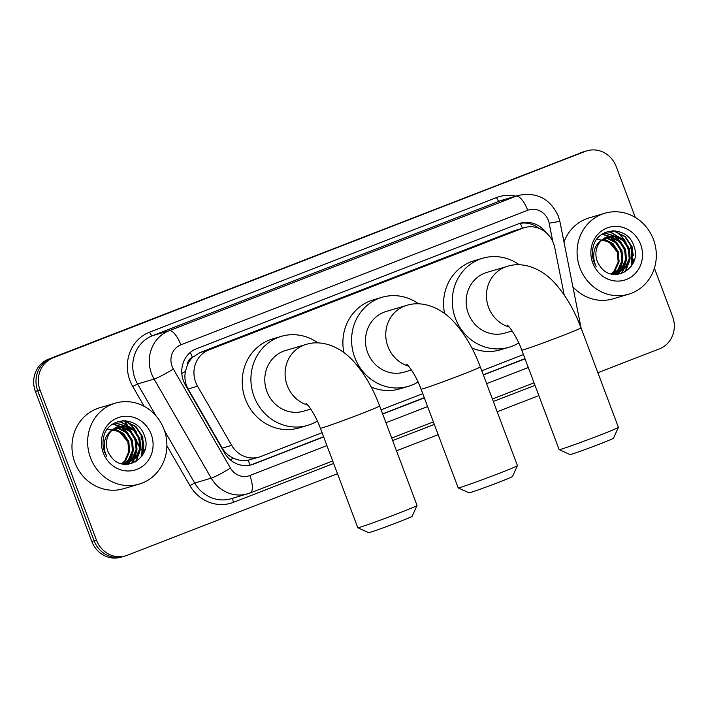 <?xml version="1.0" encoding="UTF-8"?>
<svg xmlns="http://www.w3.org/2000/svg" width="708" height="708" viewBox="0 0 708 708"><rect width="100%" height="100%" fill="white"/><g stroke="black" fill="none" stroke-linecap="round" stroke-linejoin="round"><path stroke-width="1.06" d="M564.17 294.909L554.753 247.623A25.32 23.638 73.5 0 0 553.541 243.384A25.32 23.638 73.5 0 0 524.309 227.657A25.32 23.638 73.5 0 0 522.592 228.241L208.816 349.964A25.32 23.638 73.5 0 0 197.55 386.196L231.666 445.35A25.32 23.638 73.5 0 0 259.022 457.094A25.32 23.638 73.5 0 0 260.739 456.501L322.069 432.712M187.452 364.788A25.32 23.638 -106.5 0 1 192.788 357.195L192.408 357.345A8.443 7.877 73.5 0 0 187.452 364.788L185.434 371.39C184.239 377.621 185.142 383.488 188.124 388.984L222.241 448.137C224.914 452.598 228.604 455.917 233.313 458.103C238.242 460.404 243.225 461.094 248.269 460.173L259.022 457.094M524.309 227.657L513.875 230.826L200.099 352.549L192.788 357.195M381.09 409.817L422.756 393.657M481.767 370.762L523.433 354.593M545.948 232.516A25.32 23.638 73.5 0 0 520.203 223.232A25.32 23.638 73.5 0 0 518.477 223.825L196.603 348.69A25.32 23.638 73.5 0 0 185.346 384.913L224.569 452.943A25.32 23.638 73.5 0 0 251.924 464.687A25.32 23.638 73.5 0 0 253.641 464.103L323.662 436.933M519.053 223.613A25.32 23.638 -106.5 0 1 538.974 228.339M140.998 436.845A33.763 31.515 -106.5 0 1 143.237 451.642M630.439 246.977A33.763 31.515 -106.5 0 1 632.678 261.774M654.404 268.164L672.6 316.582A25.32 23.638 -106.5 0 1 659.458 348.823L597.871 372.718M337.486 473.723L127.387 555.231A25.32 23.638 -106.5 0 1 125.67 555.815A25.32 23.638 -106.5 0 1 96.438 540.089L40.037 390.046A25.32 23.638 -106.5 0 1 53.18 357.805L585.25 151.397A25.32 23.638 -106.5 0 1 586.967 150.813A25.32 23.638 -106.5 0 1 616.199 166.53L635.341 217.462M538.85 395.613L497.184 411.773M438.172 434.668L396.507 450.828M125.67 555.815L121.033 557.187A25.32 23.638 -106.5 0 1 91.801 541.47L35.4 391.418A25.32 23.638 -106.5 0 1 48.542 359.177L582.932 152.078A25.32 23.638 -106.5 0 1 584.649 151.494A25.32 23.638 -106.5 0 0 582.932 152.078L50.861 358.487L585.25 151.397M35.4 391.418L37.719 390.736A25.32 23.638 -106.5 0 1 50.861 358.487A25.32 23.638 -106.5 0 0 37.719 390.736L94.12 540.779L37.719 390.736L40.037 390.046M123.351 556.506A25.32 23.638 -106.5 0 1 94.12 540.779A25.32 23.638 -106.5 0 0 123.351 556.506M125.466 420.72A33.763 31.515 -106.5 0 1 125.989 421.083A33.763 31.515 -106.5 0 0 125.466 420.72M126.59 421.508A33.763 31.515 -106.5 0 1 135.467 431.066A33.763 31.515 -106.5 0 0 126.59 421.508M614.916 230.852A33.763 31.515 -106.5 0 1 615.438 231.206A33.763 31.515 -106.5 0 0 614.916 230.852M616.031 231.631A33.763 31.515 -106.5 0 1 624.916 241.189A33.763 31.515 -106.5 0 0 616.031 231.631M382.683 414.038L424.34 397.878M483.36 374.983L525.026 358.823M323.591 436.748L251.322 464.784A25.32 23.638 -106.5 0 1 250.756 464.997M524.955 358.637L483.29 374.798M424.269 397.692L382.612 413.853M580.613 152.769A25.32 23.638 -106.5 0 1 582.33 152.185L586.967 150.813M579.958 267.996A42.197 39.4 -106.5 0 1 604.721 213.276A42.197 39.4 -106.5 0 1 653.449 239.49A42.197 39.4 -106.5 0 1 628.677 294.201A42.197 39.4 -106.5 0 1 579.958 267.996M563.975 242.065A42.197 39.4 -106.5 0 1 589.065 217.914L604.721 213.276M616.686 273.633L625.279 267.615L629.208 258.632L628.385 248.756L623.12 240.605L614.889 236.339L607.703 236.525M612.721 274.226L617.146 273.5L626.199 267.341L630.129 258.358L629.306 248.481L624.04 240.331L615.81 236.065L608.163 236.375L602.49 239.454A19.072 17.806 -106.5 0 0 597.189 261.04A19.072 17.806 -106.5 0 0 600.119 266.288C612.907 285.413 642.253 267.606 634.129 246.809C628.359 225.082 596.72 226.427 593.012 247.667C591.976 252.659 592.348 257.579 594.136 262.411L596.118 266.553L594.508 262.243C592.224 252.092 594.888 244.49 602.49 239.454M614.801 274.031L621.597 268.704L625.527 259.721L624.704 249.844L619.429 241.694L611.208 237.428L605.915 237.242M615.279 273.952L622.518 268.429L626.447 259.455L625.624 249.57L620.35 241.419L612.128 237.153L606.349 237.038M612.854 274.217L617.916 269.792L621.845 260.818L621.022 250.933L615.748 242.782L607.526 238.516L604.19 238.198M613.349 274.191L618.836 269.527L622.766 260.544L621.943 250.667L616.668 242.517L608.446 238.251L604.614 237.932M611.208 273.916L614.234 270.89L618.164 261.907L617.341 252.03L612.066 243.879L602.552 239.401M611.641 274.014L615.155 270.615L619.084 261.633L618.261 251.756L612.986 243.605L604.756 239.339L602.95 239.074M640.66 244.446A27.515 25.683 -106.5 0 1 626.376 279.483A27.515 25.683 -106.5 0 1 592.746 263.04A27.515 25.683 -106.5 0 1 607.021 227.994A27.515 25.683 -106.5 0 1 640.66 244.446M596.472 239.083L608.747 241.711L617.208 251.871M628.677 294.201L613.022 298.838A42.197 39.4 -106.5 0 1 572.878 286.775M617.818 274.359L618.792 272.925M618.916 272.739L619.765 271.244M620.288 270.19L622.651 261.181M617.367 243.189L611.172 237.419M610.305 236.888L609.084 236.224M608.96 236.162L602.358 234.083M621.208 273.66L623.447 270.155M623.969 269.102L626.332 260.093M621.049 242.101L614.854 236.33M613.986 235.799L604.57 232.826M625.509 271.722L630.014 259.004M624.739 241.012L610.809 232.091L607.446 231.684M632.262 264.668L632.288 247.136L625.323 236.534L613.305 230.799M617.429 274.403L618.296 273.12M618.385 272.978L619.102 271.766M619.553 270.907L621.81 264.181M622.058 255.96L619.633 247.773M615.163 241.269L610.234 237.26M609.517 236.844L608.553 236.322M608.473 236.286L602.11 234.251M620.748 273.792L622.783 270.677M623.235 269.819L625.491 263.084M625.739 254.871L623.314 246.685M618.845 240.18L613.925 236.171M613.208 235.755L604.269 232.976M624.89 272.093L629.173 261.995M629.421 253.783L626.996 245.596M622.527 239.092L610.349 232.224L607.013 231.826M631.2 266.341L631.828 247.269L624.863 236.667L614.04 231.135L612.084 230.835M517.424 465.634L512.486 476.493A23.214 0.637 159.4 0 1 498.742 482.281A23.214 0.637 159.4 0 1 469.059 492.821L458.191 487.9A31.648 0.867 -20.6 0 0 498.671 473.528A31.648 0.867 -20.6 0 0 517.424 465.634A31.648 0.867 -20.6 0 0 517.424 465.607L480.316 366.894A31.648 0.867 159.4 0 1 461.572 374.806A31.648 0.867 159.4 0 1 421.065 389.161L458.173 487.883A31.648 0.867 -20.6 0 0 458.191 487.9M408.543 366.116A31.648 29.55 73.5 0 1 387.922 346.486A31.648 29.55 73.5 0 1 404.348 306.183A31.648 29.55 73.5 0 1 406.498 305.449L386.196 311.458A31.648 29.55 73.5 0 0 367.62 352.495A31.648 29.55 73.5 0 0 404.162 372.151L411.445 370.001M418.074 381.984A46.418 43.338 -106.5 0 1 408.357 386.32A46.418 43.338 -106.5 0 1 354.761 357.487A46.418 43.338 -106.5 0 1 382.001 297.298A46.418 43.338 -106.5 0 1 418.702 303.891M343.893 352.549A46.418 43.338 -106.5 0 1 373.302 299.873L382.001 297.298M408.357 386.32L399.657 388.896A46.418 43.338 -106.5 0 1 371.151 386.975M618.394 427.366L613.464 438.225A23.214 0.637 159.4 0 1 599.72 444.013A23.214 0.637 159.4 0 1 570.037 454.554L559.17 449.633A31.648 0.867 -20.6 0 0 599.649 435.261A31.648 0.867 -20.6 0 0 618.394 427.366A31.648 0.867 -20.6 0 0 618.403 427.34L581.003 327.839A31.648 0.867 159.4 0 1 562.249 335.751A31.648 0.867 159.4 0 1 521.752 350.106L559.152 449.615A31.648 0.867 -20.6 0 0 559.17 449.633M509.22 327.061A31.648 29.55 73.5 0 1 488.609 307.431A31.648 29.55 73.5 0 1 505.034 267.128A31.648 29.55 73.5 0 1 507.176 266.394L486.883 272.403A31.648 29.55 73.5 0 0 468.307 313.44A31.648 29.55 73.5 0 0 504.848 333.096L512.123 330.946M518.752 342.929A46.418 43.338 -106.5 0 1 509.043 347.256A46.418 43.338 -106.5 0 1 455.448 318.432A46.418 43.338 -106.5 0 1 482.688 258.243A46.418 43.338 -106.5 0 1 519.389 264.836M444.58 313.494A46.418 43.338 -106.5 0 1 473.988 260.818L482.688 258.243M509.043 347.256L500.344 349.832A46.418 43.338 -106.5 0 1 471.838 347.92M417.039 505.485L412.1 516.344A23.214 0.637 159.4 0 1 398.356 522.123A23.214 0.637 159.4 0 1 368.673 532.664L357.805 527.743A31.648 0.867 -20.6 0 0 357.805 527.743A31.648 0.867 -20.6 0 0 398.285 513.371A31.648 0.867 -20.6 0 0 417.039 505.485A31.648 0.867 -20.6 0 0 417.039 505.459L379.638 405.95A31.648 0.867 159.4 0 1 360.885 413.87A31.648 0.867 159.4 0 1 320.388 428.225L357.788 527.726M307.856 405.171A31.648 29.55 73.5 0 1 287.244 385.55A31.648 29.55 73.5 0 1 303.67 345.239A31.648 29.55 73.5 0 1 305.821 344.513L285.519 350.522A31.648 29.55 73.5 0 0 266.943 391.559A31.648 29.55 73.5 0 0 303.484 411.215L310.768 409.056M317.396 421.048A46.418 43.338 -106.5 0 1 307.679 425.375A46.418 43.338 -106.5 0 1 254.084 396.542A46.418 43.338 -106.5 0 1 281.324 336.353A46.418 43.338 -106.5 0 1 318.025 342.946M307.679 425.375L298.98 427.951A46.418 43.338 -106.5 0 1 245.384 399.117A46.418 43.338 -106.5 0 1 272.624 338.928L281.324 336.353M90.518 457.864A42.197 39.4 -106.5 0 1 115.28 403.153A42.197 39.4 -106.5 0 1 164.008 429.358A42.197 39.4 -106.5 0 1 139.237 484.077A42.197 39.4 -106.5 0 1 90.518 457.864M139.237 484.077L123.581 488.715A42.197 39.4 -106.5 0 1 74.853 462.501A42.197 39.4 -106.5 0 1 99.616 407.781L115.28 403.153M127.245 463.501L135.839 457.483L139.768 448.5L138.945 438.624L133.67 430.473L125.449 426.207L118.254 426.393M123.281 464.094L127.706 463.377L136.759 457.218L140.688 448.235L139.865 438.358L134.591 430.199L126.369 425.942L118.714 426.251L113.05 429.322A19.072 17.806 -106.5 0 0 107.749 450.916A19.072 17.806 -106.5 0 0 110.678 456.164C123.466 475.28 152.813 457.474 144.689 436.686C138.918 414.95 107.28 416.304 103.563 437.535C102.527 442.535 102.908 447.447 104.695 452.279L106.669 456.421L105.067 452.12C102.784 441.96 105.439 434.358 113.05 429.322M125.36 463.899L132.157 458.58L136.086 449.598L135.263 439.721L129.989 431.561L121.758 427.305L116.466 427.11M125.829 463.82L133.077 458.306L137.007 449.323L136.184 439.447L130.909 431.296L122.679 427.03L116.908 426.906M123.413 464.094L128.467 459.669L132.405 450.686L131.582 440.81L126.307 432.659L118.077 428.393L114.749 428.066M123.9 464.059L129.387 459.395L133.325 450.412L132.502 440.535L127.228 432.384L118.997 428.119L115.174 427.8M121.767 463.784L124.785 460.758L128.714 451.775L127.891 441.898L122.626 433.747L113.103 429.269M122.192 463.89L125.705 460.483L129.635 451.5L128.821 441.624L123.546 433.473L115.316 429.207L113.51 428.942M151.22 434.323A27.515 25.683 -106.5 0 1 136.936 469.36A27.515 25.683 -106.5 0 1 103.297 452.908A27.515 25.683 -106.5 0 1 117.581 417.87A27.515 25.683 -106.5 0 1 151.22 434.323M107.023 428.951L119.307 431.579L127.767 441.739M128.378 464.236L129.352 462.793M129.467 462.607L130.325 461.112M130.847 460.058L133.201 451.058M127.927 433.057L121.723 427.296M120.864 426.765L119.643 426.101M119.519 426.039L112.917 423.95M131.768 463.536L134.007 460.023M134.529 458.97L136.892 449.961M131.608 431.969L125.413 426.207M124.546 425.676L115.13 422.694M136.069 461.598L140.573 448.872M135.29 430.88L121.369 421.959L118.006 421.561M142.821 454.536L142.848 437.004L135.874 426.402L123.865 420.667M127.989 464.271L128.856 462.988M128.945 462.855L129.653 461.634M130.104 460.775L132.369 454.049M132.608 445.828L130.184 437.641M125.723 431.137L120.794 427.136M120.077 426.712L119.103 426.198M119.032 426.163L112.66 424.119M131.307 463.669L133.343 460.545M133.785 459.687L136.051 452.961M136.299 444.739L133.874 436.553M129.405 430.048L124.475 426.039M123.758 425.623L114.829 422.844M135.44 461.961L139.733 451.872M139.98 443.651L137.556 435.464M133.086 428.959L120.909 422.101L117.572 421.694M141.759 456.218L142.388 437.146L135.414 426.543L124.59 421.003L122.643 420.711M181.814 373.523A25.32 2.257 -30 0 0 185.434 371.39M522.415 228.215A25.32 9.045 -111.2 0 0 520.292 223.356M249.836 465.2A25.32 9.045 -111.2 0 0 248.269 460.173M230.321 459.855A25.32 2.257 -30 0 0 233.313 458.103M192.408 357.345A25.32 9.045 -111.2 0 0 190.328 352.398M513.875 230.826L522.592 228.241M222.241 448.137L231.666 445.35M188.124 388.984L197.55 386.196M200.099 352.549L208.816 349.964M552.833 241.658L549.151 223.206A16.877 15.762 73.5 0 0 548.346 220.383A16.877 15.762 73.5 0 0 527.717 210.285L180.841 344.849A16.877 15.762 73.5 0 0 172.079 366.346A16.877 15.762 73.5 0 0 173.336 369.001L230.472 468.085A16.877 15.762 73.5 0 0 249.853 475.519L326.928 445.624M249.853 475.519A16.877 6.027 68.8 0 1 250.154 492.98A16.877 6.027 68.8 0 1 249.986 493.034A33.763 31.515 -106.5 0 1 247.703 493.812A33.763 31.515 -106.5 0 1 211.232 478.165L154.087 379.081A33.763 31.515 -106.5 0 1 151.583 373.762A33.763 31.515 -106.5 0 1 169.106 330.769L515.973 196.213A33.763 31.515 -106.5 0 1 518.265 195.426L501.733 200.32A33.763 31.515 73.5 0 0 499.441 201.107L152.574 335.663A33.763 31.515 73.5 0 0 135.051 378.656A33.763 31.515 73.5 0 0 137.556 383.966L155.866 415.711M144.211 406.365L132.75 386.488A37.975 35.453 -106.5 0 1 149.636 332.149L496.512 197.585A4.221 1.504 -111.2 0 0 499.441 201.107L515.973 196.213A16.877 6.027 68.8 0 1 527.717 210.285M132.75 386.488L137.556 383.966L154.087 379.081A16.877 1.504 -30 0 0 173.336 369.001M496.512 197.585A37.975 35.453 -106.5 0 1 515.858 196.143M534.991 385.347L493.326 401.507M434.314 424.402L392.648 440.562M333.627 463.457L233.49 502.308A37.975 35.453 -106.5 0 1 189.886 485.573L166.884 445.686M53.18 357.805L48.542 359.177M96.438 540.089L91.801 541.47M180.841 344.849A16.877 6.027 68.8 0 0 169.106 330.769L152.574 335.663A4.221 1.504 -111.2 0 1 149.636 332.149M230.472 468.085A16.877 1.504 -30 0 1 211.232 478.165L194.7 483.06A33.763 31.515 73.5 0 0 231.171 498.706L250.154 492.98L332.689 460.961M164.451 430.606L194.7 483.06L189.886 485.573M385.94 422.729L427.605 406.569M486.626 383.674L528.292 367.505M233.18 498.113A4.221 1.504 -111.2 0 0 233.49 502.308M549.151 223.206A16.877 0.593 -11.3 0 1 559.913 221.631L581.118 328.158M251.322 464.784L253.641 464.103M125.086 421.11L126.582 423.711M126.882 424.225L128.139 426.402M128.591 427.19L130.697 430.836M136.715 441.279L139.963 446.916M615.394 230.896A33.763 31.515 -106.5 0 1 616.093 231.383M616.748 231.861A33.763 31.515 -106.5 0 1 625.996 242.428M631.173 246.685A34.604 32.303 -106.5 0 1 633.315 255.606M633.536 259.429A34.604 32.303 -106.5 0 1 633.439 262.287M125.953 420.764A33.763 31.515 -106.5 0 1 126.644 421.251M127.298 421.729A33.763 31.515 -106.5 0 1 136.556 432.305M141.733 436.562A34.604 32.303 -106.5 0 1 143.866 445.482M144.096 449.297A34.604 32.303 -106.5 0 1 143.998 452.155M559.913 221.631L558.346 216.161C550.16 198.683 536.797 191.771 518.265 195.426M391.71 438.066L433.376 421.906M492.387 399.011L534.053 382.842M140.981 449.73L140.565 449.005M139.865 447.81L137.033 442.889M135.078 439.5L131.219 432.809M129.113 429.145L127.803 426.88M127.405 426.181L126.024 423.8M125.758 423.331L124.396 420.968M406.498 305.449C421.977 300.307 440.81 307.29 454.129 322.149C464.89 334.132 473.625 349.044 480.316 366.894M406.764 364.257C410.251 367.24 417.056 378.019 421.065 389.161M507.176 266.394C522.663 261.252 541.487 268.235 554.807 283.085C565.577 295.068 574.303 309.989 581.003 327.839M507.45 325.202C510.928 328.185 517.743 338.955 521.752 350.106M305.821 344.513C321.299 339.371 340.123 346.345 353.442 361.204C364.213 373.187 372.939 388.099 379.638 405.95M306.086 403.312C309.564 406.295 316.379 417.074 320.388 428.225"/></g></svg>
